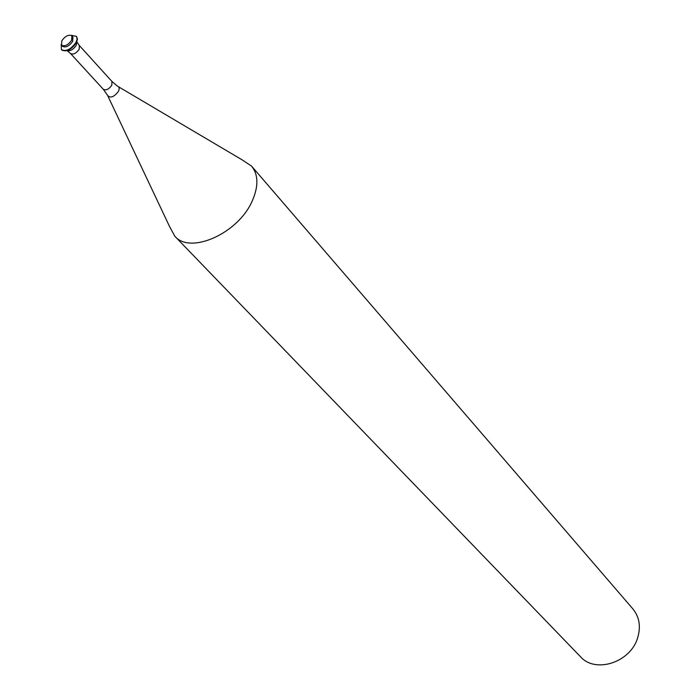 <?xml version="1.0" encoding="UTF-8"?>
<svg xmlns="http://www.w3.org/2000/svg" width="700" height="700" viewBox="0 0 700 700"><rect width="100%" height="100%" fill="white"/><g stroke="black" fill="none" stroke-linecap="round" stroke-linejoin="round"><path stroke-width="1.05" d="M107.984 96.259L169.496 226.398L174.781 236.18L580.44 656.679C595.35 673.855 630.7 662.401 637.7 637.665C640.981 626.5 639.371 616.91 632.861 608.886L251.598 166.154L242.349 159.985L118.44 86.73M174.781 236.18C190.173 254.826 238.271 233.459 252.219 200.987C258.641 186.357 258.431 174.746 251.598 166.154M66.868 50.715L67.436 50.899C70.761 51.004 73.692 49.131 76.239 45.273L76.886 41.589L76.239 45.273C73.334 49.516 70.21 51.336 66.868 50.715M61.626 49.805L61.793 50.006C66.395 52.203 71.225 49.805 76.309 42.814L77.464 39.156L76.466 36.286M61.171 44.529L61.442 49.621C66.036 51.826 70.875 49.42 75.959 42.429L77.07 39.252L76.536 36.383L71.251 35.341M61.574 45.194L62.633 46.349C65.817 47.871 69.169 46.209 72.686 41.37L72.922 36.969L71.873 35.805C68.696 34.274 65.345 35.928 61.819 40.766L61.574 45.194C64.759 46.716 68.11 45.054 71.636 40.206L71.873 35.805M111.93 81.436L111.808 85.207C108.894 89.294 106.059 90.65 103.32 89.285L107.511 95.261C110.25 98.49 113.872 97.212 118.405 91.429C119.656 88.734 119.35 86.984 117.486 86.17L111.93 81.436L79.362 45.509L77.017 42.166M103.32 89.285L70.543 53.541C73.281 54.863 76.16 53.445 79.17 49.289L79.362 45.509M70.543 53.541L67.436 50.899"/></g></svg>
